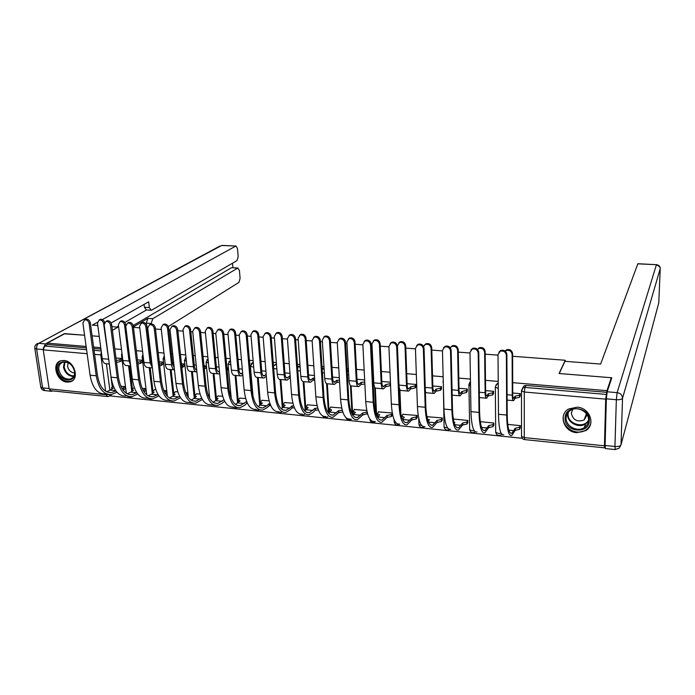 <?xml version="1.0" encoding="UTF-8"?>
<svg xmlns="http://www.w3.org/2000/svg" width="695" height="695" viewBox="0 0 695 695"><rect width="100%" height="100%" fill="white"/><g stroke="black" fill="none" stroke-linecap="round" stroke-linejoin="round"><path stroke-width="1.04" d="M300.066 366.126L297.582 367.064L300.127 366.977M324.07 368.263L322.115 368.254M348.49 370.539L347.126 370.14M373.328 372.98L372.607 372.537M576.72 432.681L585.755 430.622C596.015 424.732 589.864 407.774 577.171 407.166L568.64 408.999C557.946 414.715 563.897 431.96 576.72 432.681M67.102 382.111L70.317 381.807C79.977 379.435 74.504 360.87 63.949 360.462L60.943 360.731C51.126 363.033 56.556 381.625 67.102 382.111M109.749 395.872L522.223 438.284M109.263 363.963L112.242 386.681M64.479 333.826L84.582 335.233L64.809 333.643L47.251 343.148L86.128 346.449M512.623 356.257L565.226 360.262L559.093 373.51L611.27 377.724L606.97 390.668L512.71 382.658M498.219 381.433L485.51 380.356M470.428 379.07L458.787 378.089M443.132 376.76L432.533 375.856M416.331 374.483L406.74 373.667M390.017 372.242L381.381 371.512M373.224 370.817L372.52 370.765M364.154 370.053L356.466 369.401M348.386 368.715L347.04 368.602M338.752 367.898L331.967 367.316M323.966 366.639L321.993 366.474M313.793 365.779L307.885 365.275M299.962 364.597L297.39 364.38M289.259 363.693L284.203 363.259M276.349 362.599L273.196 362.33M265.151 361.643L260.912 361.287M253.128 360.627L249.418 360.314M241.443 359.636L238.003 359.341M230.288 358.69L226.031 358.325M218.143 357.656L215.459 357.43M207.822 356.778L203.044 356.37M195.217 355.71L193.288 355.545M185.721 354.902L180.431 354.45M172.681 353.798L171.465 353.694M163.968 353.051L158.191 352.565M150.511 351.913L149.998 351.87M142.562 351.236L136.316 350.706M121.486 349.446L114.788 348.881M100.749 347.691L93.599 347.083M133.457 327.354L139.747 327.832M147.227 328.405L147.748 328.44M155.48 329.03L161.283 329.473M168.842 330.047L170.058 330.142M177.859 330.733L183.185 331.141M190.804 331.724L192.75 331.871M200.62 332.471L205.433 332.836M213.122 333.426L215.824 333.626M223.773 334.234L228.056 334.564M235.814 335.155L239.288 335.416M247.307 336.033L251.051 336.319M258.887 336.91L263.153 337.24M271.259 337.857L274.429 338.1M282.344 338.7L287.435 339.091M295.618 339.716L298.207 339.907M306.2 340.515L312.151 340.976M320.412 341.601L322.393 341.758M330.455 342.366L337.292 342.887M345.641 343.53L346.996 343.625M355.136 344.251L362.886 344.842M371.312 345.485L372.025 345.537M380.243 346.162L388.939 346.831M405.793 348.108L415.462 348.847M431.795 350.098L442.48 350.906M458.257 352.113L469.994 353.008M485.197 354.163L498.02 355.145M112.399 330.36L118.61 326.772M92.079 335.841L99.246 336.423L92.079 335.841M107.23 396.532L50.761 390.703L49.154 388.87L43.238 349.854L44.645 346.067L86.571 349.681M47.251 343.148L47.46 344.538L44.645 346.067M606.97 390.668L605.693 399.147L604.442 445.808L604.667 447.858L605.093 446.598M611.27 377.724L611.218 379.531M493.737 425.366L493.884 423.029L480.28 421.691M493.433 393.7L493.589 391.32L485.631 390.616M467.752 422.777L467.883 420.466L453.322 419.024M467.188 391.363L467.327 389L458.995 388.262M442.211 420.24L442.333 417.938L427.79 416.774M441.386 389.07L441.516 386.724L432.82 385.951M417.096 417.738L417.2 415.462L402.909 414.307M416.027 386.811L416.149 384.483L407.105 383.683M392.397 415.28L392.562 414.437M392.284 412.995L378.445 411.874M366.778 410.476L354.381 409.494M341.714 408L330.716 407.148M317.085 405.576L307.433 404.838M292.873 403.178L284.524 402.57M269.069 400.833L261.989 400.337M245.656 398.522L239.801 398.148M227.725 370.035L227.769 367.846L226.926 367.777M222.643 396.246L217.969 395.985M208.969 397.027L208.813 394.882L208.031 394.803M205.859 368.089L205.902 365.918L203.991 365.752M199.995 394.013L196.477 393.857M187.45 394.882L187.459 392.771L185.695 392.597M184.34 366.169L184.375 364.015L181.438 363.754M177.729 391.806L175.314 391.763M166.435 392.788L166.444 390.694L163.725 390.425M163.16 364.284L163.177 362.147L159.259 361.8M155.81 389.643L154.481 389.704M145.742 390.729L145.742 388.653L142.11 388.288M142.301 362.425L142.319 360.305L137.428 359.871M125.361 388.705L125.352 386.637L120.834 386.194M121.773 360.592L121.773 358.49L115.961 357.977M129.557 365.805L132.424 388.74M150.172 367.681L152.909 390.825M171.1 369.575L173.724 392.953M192.367 371.504L194.852 395.134M213.964 373.467L216.319 397.366M235.909 375.456L238.124 399.677M258.21 377.481L260.512 404.768M280.876 379.54L283.013 407.313M303.906 381.633L305.878 409.928M327.319 383.779L329.117 412.613M351.114 385.968L352.721 415.193M375.309 388.001L376.612 415.68M399.894 389.669L400.85 414.029M565.209 361.339L565.226 360.262M520.181 427.998L520.338 425.644L507.741 424.402M520.147 396.081L520.312 393.674L512.745 393.005M390.434 382.207L381.833 381.451M364.658 379.93L356.987 379.253M339.325 377.698L332.566 377.098M314.435 375.5L308.545 374.979M289.98 373.337L284.933 372.894M265.933 371.217L261.702 370.843M242.294 369.132L238.854 368.828M219.047 367.082L216.38 366.838M196.19 365.057L194.261 364.892M173.707 363.077L172.499 362.972M230.453 360.479L229.645 361.131M253.267 362.234L251.903 363.094M276.471 364.119L274.525 365.101M470.463 381.503L469.559 382.789M498.237 383.162L495.969 384.908M47.46 344.538L86.319 347.856M93.79 348.499L100.94 349.107M606.926 392.328L526.037 385.421L524.126 385.794L522.571 388.123M505.083 351.01L506.542 349.793C509.895 349.012 511.92 350.297 512.615 353.633L512.745 394.3C512.797 397.149 513.127 398.513 513.735 398.391L515.056 396.202L515.064 398.305L513.605 400.668C512.78 400.841 512.337 399.008 512.267 395.168L512.137 354.433C511.433 351.088 509.4 349.802 506.047 350.584L505.213 351.105M515.056 396.202L519.495 395.212L519.495 397.314L515.064 398.305M520.32 395.768L519.495 397.314M520.312 393.674L519.495 395.212M506.377 355.223C505.665 351.809 503.597 350.488 500.174 351.253L498.011 354.589L498.48 414.281L506.681 415.063L506.377 355.223L506.881 354.407L507.185 414.133C507.454 427.634 509.027 434.001 511.902 433.254L515.134 428.294L519.53 427.26L520.329 425.644M498.871 352.217L500.695 350.436C504.118 349.681 506.177 351.001 506.881 354.407M515.134 428.294L515.143 430.361L511.746 435.539C508.662 436.356 506.976 429.527 506.681 415.063M520.338 427.677L519.53 429.319L515.143 430.361M503.771 434.722C500.582 435.522 498.819 428.711 498.48 414.281M477.543 349.316L479.246 347.726C482.504 347.014 484.476 348.291 485.162 351.566L485.64 391.893C485.718 394.725 486.1 396.081 486.787 395.959L488.246 393.804L488.272 395.898L486.656 398.226C485.736 398.383 485.223 396.558 485.119 392.753L484.632 352.348C483.937 349.072 481.965 347.795 478.699 348.508L477.491 349.368M488.246 393.804L492.694 392.831L492.712 394.916L488.272 395.898M493.606 393.413L492.712 394.916M493.589 391.328L492.694 392.831M450.786 347.153L452.428 345.702C455.59 345.05 457.519 346.327 458.205 349.533L459.021 389.53C459.126 392.345 459.551 393.691 460.307 393.579L461.906 391.45L461.949 393.526L460.177 395.82C459.169 395.976 458.587 394.161 458.448 390.373L457.623 350.306C456.936 347.092 455.008 345.815 451.828 346.466L450.282 347.769M461.906 391.45L466.362 390.494L466.397 392.562L461.949 393.526M467.361 391.094L466.397 392.562M467.327 389.026L466.362 390.494M459.699 395.776L452.158 395.151M606.353 398.852L605.102 445.486L614.936 446.494L616.343 399.721L606.353 398.852L607.161 391.789L611.808 377.767L559.258 373.528L564.913 361.313L600.636 364.05L637.862 263.726M586.415 430.17L585.928 430.118M615.101 449.561L605.432 448.562L605.102 445.486M117.941 327.163L111.912 326.624M97.795 325.547L92.313 325.121L97.439 322.298M112.39 330.281L117.933 327.084M133.405 326.902L147.87 318.353L152.761 318.71L237.664 268.114L231.913 267.679M152.761 318.71L151.189 323.54L146.289 323.175L147.87 318.353M168.286 326.581L238.915 282.405L240.096 278.365L239.401 270.398L237.664 268.114M150.885 310.231L146.341 309.918L144.412 307.242L149.329 307.581L151.249 310.257L151.762 310.083L237.004 260.608L238.194 256.577L237.482 248.506L236.031 246.021L221.627 245.5L38.746 343.33L45.427 343.903L64.453 333.609M232.921 267.731L232.512 263.205M149.329 307.581L148.661 301.821L111.148 322.958M102.365 319.587L235.727 246.117M49.971 390.477L51.639 391.311L52.681 390.903M45.427 343.903L43.255 348.438M133.188 325.521L231.374 267.784M146.541 309.935L124.831 322.419M118.524 326.051L116.856 327.006M144.412 307.242L144.073 304.401M146.454 324.53L146.289 323.175M589.325 420.562C589.534 434.801 564.27 432.264 565.078 418.26C564.627 404.056 590.185 406.34 589.325 420.562M566.112 417.999C565.608 426.2 577.397 432.455 584.295 427.599C586.98 425.783 588.396 423.298 588.543 420.119C589.108 411.996 577.528 405.689 570.612 410.302C567.745 412.135 566.243 414.698 566.112 417.999M572.732 409.338L571.333 413.221C572.975 420.075 577.232 422.334 584.113 419.988L587.127 414.837M563.298 418.095C562.681 428.285 577.345 436.043 585.894 429.979C588.552 428.216 590.22 425.818 590.898 422.803M74.739 371.703C76.824 383.788 59.136 382.007 57.798 370.096C55.574 358.047 73.392 359.636 74.739 371.703M58.867 369.896C60.812 376.612 64.687 379.661 70.49 379.036C73.557 377.845 74.912 375.3 74.539 371.382C72.645 364.684 68.796 361.617 62.993 362.173C59.848 363.346 58.476 365.926 58.867 369.896M68.145 362.703L67.545 366.3C68.579 370.4 70.933 372.616 74.634 372.946M60.335 360.94C57.329 362.755 56.069 365.77 56.556 369.983C58.971 378.323 63.784 382.094 70.986 381.303L72.74 380.478M478.195 353.077C477.491 349.741 475.476 348.421 472.148 349.116L469.985 352.452L470.967 411.649L479.029 412.413L478.195 353.077L478.751 352.269L479.576 411.501C479.993 424.888 481.8 431.23 485.014 430.526L488.602 425.653L492.998 424.628L493.884 423.029M470.958 349.924L472.722 348.317C476.04 347.622 478.056 348.942 478.751 352.269M488.602 425.653L488.62 427.694L484.858 432.794C481.418 433.558 479.472 426.765 479.029 412.413M493.902 425.071L493.016 426.669L488.62 427.694M477.022 431.986C473.477 432.742 471.462 425.966 470.967 411.649M450.525 350.975C449.83 347.7 447.867 346.388 444.635 347.014L442.463 350.367L443.957 409.06L451.872 409.815L450.525 350.975L451.142 350.176L452.471 408.921C453.018 422.195 455.06 428.502 458.604 427.842L462.522 423.046L466.927 422.039L467.883 420.484M443.558 347.7L445.26 346.232C448.483 345.597 450.447 346.909 451.142 350.176M462.522 423.046L462.557 425.079L458.448 430.092C454.66 430.813 452.462 424.054 451.872 409.815M467.926 422.499L466.962 424.063L462.557 425.079M453.965 422.16L454.921 422.291L454.278 423.281M450.742 429.302C446.859 430.005 444.591 423.264 443.957 409.06M424.497 345.041L426.078 343.712C429.163 343.121 431.039 344.39 431.717 347.535L432.855 387.211C432.994 389.999 433.471 391.337 434.288 391.233L436.017 389.139L436.078 391.198L434.166 393.457C433.063 393.605 432.42 391.798 432.238 388.045L431.091 348.299C430.405 345.146 428.52 343.877 425.436 344.468L423.568 346.388M436.017 389.139L440.482 388.192L440.534 390.243L436.078 391.198M441.577 388.809L440.534 390.243M441.516 386.759L440.482 388.192M433.637 393.413L426.582 392.771L425.392 391.911M398.661 342.991L400.181 341.766C403.187 341.219 405.029 342.487 405.698 345.571L407.148 384.934C407.313 387.697 407.835 389.035 408.721 388.931L410.571 386.872L410.649 388.913L408.599 391.137C407.409 391.268 406.705 389.478 406.488 385.751L405.02 346.327C404.342 343.234 402.501 341.966 399.495 342.513L397.427 345.754L398.982 385.082C399.208 388.8 399.929 390.59 401.145 390.46L408.026 391.085M410.571 386.872L415.045 385.934L415.115 387.975L410.649 388.913M416.218 386.568L415.115 387.975M416.149 384.535L415.045 385.934M373.267 340.984L374.735 339.855C377.663 339.351 379.461 340.62 380.13 343.651L381.885 382.693C382.076 385.43 382.641 386.759 383.588 386.672L385.56 384.639L385.656 386.663L383.466 388.853C382.189 388.974 381.433 387.193 381.181 383.501L379.409 344.39C378.74 341.358 376.933 340.09 374.006 340.593L371.947 343.825L373.797 382.841C374.058 386.524 374.84 388.314 376.134 388.192L382.858 388.8M385.56 384.639L390.034 383.709L390.121 385.734L385.656 386.663M390.564 385.221L390.121 385.734M390.477 383.197L390.034 383.709M423.368 348.907C422.673 345.702 420.753 344.381 417.608 344.963L415.445 348.308L417.417 406.523L425.192 407.261L423.368 348.907L424.028 348.126L425.844 406.375C426.522 419.554 428.789 425.827 432.646 425.21L436.886 420.484L441.308 419.493L442.333 417.973M416.644 345.537L418.286 344.19C421.422 343.608 423.333 344.92 424.028 348.126M436.886 420.484L436.947 422.508L432.49 427.434C428.363 428.111 425.931 421.387 425.192 407.261M442.385 419.98L441.36 421.5L436.947 422.508M427.972 416.522L427.104 417.738M427.495 419.293L429.414 419.745L428.216 421.457M424.923 426.661C420.701 427.321 418.199 420.614 417.417 406.523M396.689 346.883C396.002 343.73 394.126 342.418 391.068 342.948L388.913 346.292L391.355 404.021L398.991 404.759L396.689 346.883L397.401 346.11L399.686 403.882C400.494 416.957 402.978 423.203 407.131 422.621L411.692 417.973L416.114 416.991L417.209 415.497M390.216 343.417L391.789 342.183C394.847 341.653 396.715 342.965 397.401 346.11M411.692 417.973L411.761 419.971L406.983 424.827C402.527 425.462 399.868 418.772 398.991 404.759M417.269 417.495L416.183 418.989L411.761 419.971M403.091 414.064L401.84 416.253L404.342 417.243L402.648 419.467L410.033 420.214M403.022 418.981L402.214 418.59M401.892 417.764L401.84 416.253M399.547 424.063C394.995 424.688 392.267 418.008 391.355 404.021M370.496 344.894C369.81 341.792 367.976 340.489 364.997 340.976L362.86 344.312L365.744 401.571L373.25 402.292L370.496 344.894L371.252 344.129L373.988 401.432C374.926 414.402 377.611 420.614 382.059 420.075L386.915 415.497L391.346 414.533L392.328 413.282M364.25 341.358L365.761 340.22C368.741 339.733 370.565 341.036 371.252 344.129M386.915 415.497L387.002 417.487L381.903 422.265C377.142 422.855 374.257 416.192 373.25 402.292M392.588 415.045L391.424 416.514L387.002 417.487M378.636 411.649L377.281 413.829L379.687 414.776L377.889 416.974L385.152 417.704M378.306 416.47L377.35 415.349M374.596 421.509C369.74 422.091 366.795 415.445 365.744 401.571M377.498 417.434L377.889 416.974M348.308 339.021L349.724 337.979C352.573 337.518 354.337 338.778 355.006 341.758L357.056 380.486C357.265 383.206 357.873 384.526 358.881 384.448L360.974 382.441L361.079 384.457L358.759 386.611C357.404 386.724 356.587 384.952 356.3 381.286L354.241 342.487C353.573 339.499 351.809 338.239 348.951 338.7L346.901 341.931L349.046 380.634C349.342 384.292 350.176 386.072 351.557 385.96L358.107 386.55M360.974 382.441L364.762 381.981M364.858 383.996L361.079 384.457M344.763 342.93C344.077 339.89 342.288 338.595 339.377 339.038L337.257 342.366L340.585 399.165L347.96 399.868L344.763 342.93L345.563 342.183L348.742 399.026C349.793 411.892 352.678 418.077 357.412 417.573L362.555 413.073L367.099 411.979M338.734 339.351L340.185 338.291C343.087 337.848 344.885 339.143 345.563 342.183M362.555 413.073L362.66 415.037L357.256 419.737C352.191 420.293 349.09 413.664 347.96 399.868M367.507 413.577L362.66 415.037M354.58 409.277L353.13 411.449L355.449 412.361L353.546 414.524L360.688 415.245M354.007 414.003L353.208 412.986M350.063 419.007C344.911 419.545 341.758 412.926 340.585 399.165M352.799 415.306L353.546 414.524M323.766 337.101L325.13 336.137C327.91 335.711 329.639 336.962 330.307 339.89L332.636 378.323C332.87 381.025 333.522 382.337 334.582 382.259L336.788 380.287L336.91 382.276L334.469 384.405C333.035 384.509 332.167 382.745 331.845 379.105L329.5 340.62C328.831 337.683 327.102 336.423 324.313 336.849L322.289 340.072L324.713 378.471C325.043 382.102 325.929 383.866 327.388 383.762L333.782 384.344M336.788 380.287L339.473 380.165M339.586 382.154L336.91 382.276M319.483 341.01C318.796 338.022 317.042 336.728 314.209 337.136L312.116 340.446L315.851 396.802L323.106 397.488L319.483 341.01L320.326 340.272L323.922 396.654C325.086 409.424 328.17 415.575 333.174 415.106L338.595 410.676L342.261 410.241M313.654 337.379L315.061 336.397C317.893 335.998 319.648 337.284 320.326 340.272M338.595 410.676L338.708 412.63L333.018 417.261C327.666 417.773 324.357 411.179 323.106 397.488M342.791 411.97L338.708 412.63M330.916 406.94L329.369 409.103L331.611 409.981L329.612 412.118L336.623 412.821M330.116 411.579L329.465 410.649M325.946 416.54C320.508 417.035 317.146 410.458 315.851 396.802M328.527 413.134L329.612 412.118M299.632 335.233L300.952 334.321C303.672 333.93 305.357 335.181 306.026 338.065L308.632 376.186C308.884 378.871 309.579 380.182 310.7 380.113L313.011 378.158L313.141 380.139L310.587 382.241C309.075 382.337 308.146 380.573 307.807 376.968L305.183 338.778C304.514 335.885 302.82 334.634 300.101 335.025L298.094 338.239L300.787 376.342C301.144 379.948 302.09 381.703 303.619 381.607L309.857 382.172M313.011 378.158L314.618 378.184M314.748 380.165L313.141 380.139M294.645 339.125C293.959 336.18 292.239 334.894 289.467 335.268L287.4 338.569L291.544 394.473L298.668 395.151L294.645 339.125L295.523 338.387L299.528 394.326C300.805 407.001 304.071 413.125 309.336 412.691L315.035 408.33L317.789 408.182M289.007 335.459L290.362 334.547C293.125 334.173 294.845 335.45 295.523 338.387M315.035 408.33L315.156 410.267L313.097 412.396L309.179 414.819C303.55 415.297 300.04 408.738 298.668 395.151M318.414 409.981L315.156 410.267M307.642 404.638L306 406.801L308.154 407.644L306.061 409.755L312.967 410.441M306.625 409.181L306.113 408.356M302.229 414.116C296.513 414.576 292.951 408.026 291.544 394.473M304.662 410.945L306.061 409.755M275.906 333.4L277.175 332.54C279.833 332.184 281.492 333.426 282.161 336.267L285.019 374.092C285.298 376.76 286.027 378.054 287.2 377.993L289.624 376.073L289.772 378.037L287.096 380.104C285.515 380.191 284.533 378.445 284.159 374.866L281.275 336.971C280.606 334.121 278.947 332.879 276.289 333.235L274.299 336.441L277.262 374.249C277.644 377.819 278.634 379.566 280.241 379.487L286.331 380.035M289.624 376.073L290.18 376.117M290.328 378.08L289.772 378.037M270.233 337.266C269.547 334.365 267.853 333.087 265.16 333.435L263.11 336.719L267.644 392.18L274.647 392.857L270.233 337.266L271.154 336.545L275.55 392.041C276.931 404.62 280.38 410.71 285.897 410.311L289.693 408.104L291.848 406.01L293.707 406.019M264.778 333.583L266.089 332.723C268.783 332.375 270.477 333.652 271.154 336.545M291.848 406.01L291.996 407.939L289.832 410.041L285.741 412.422C279.833 412.865 276.141 406.34 274.647 392.857M294.411 407.861L291.996 407.939M284.733 402.379L283.004 404.525L285.08 405.341L282.9 407.418L289.693 408.104M283.525 406.827L283.126 406.097M278.904 411.727C272.918 412.152 269.165 405.637 267.644 392.18M281.188 408.756L282.9 407.418M266.35 376.334L263.987 378.011C262.336 378.089 261.311 376.351 260.903 372.789L257.767 335.19C257.098 332.392 255.465 331.15 252.867 331.48L250.912 334.669L254.118 372.19C254.535 375.734 255.578 377.472 257.246 377.394L263.197 377.941M252.563 331.602L253.797 330.794C256.386 330.464 258.019 331.697 258.688 334.495L261.807 372.034C262.102 374.674 262.866 375.969 264.091 375.917L266.194 374.379M246.239 335.442C245.552 332.592 243.893 331.315 241.261 331.628L239.236 334.912L244.145 389.93L251.034 390.59L246.239 335.442L247.194 334.729L251.972 389.791C253.458 402.275 257.081 408.33 262.832 407.965L266.793 405.802L269.043 403.734L269.999 403.795M240.957 331.741L242.225 330.924C244.857 330.612 246.517 331.88 247.194 334.729M269.043 403.734L269.2 405.654L266.95 407.722L262.684 410.067C256.516 410.467 252.633 403.977 251.034 390.59M270.789 405.68L269.2 405.654M262.197 400.155L260.382 402.292L262.389 403.074L260.112 405.124L266.793 405.802M260.807 404.499L260.512 403.873M255.951 409.381C249.714 409.772 245.778 403.291 244.145 389.93M258.106 406.566L260.112 405.124M242.816 375.022L241.252 375.943C239.54 376.012 238.463 374.284 238.029 370.756L234.649 333.444C233.98 330.681 232.373 329.447 229.837 329.751L227.899 332.931L231.357 370.157C231.791 373.684 232.886 375.413 234.623 375.343L240.427 375.873M229.602 329.838L230.801 329.074C233.329 328.77 234.936 330.003 235.596 332.757L238.967 370.009C239.28 372.633 240.079 373.919 241.356 373.867L242.642 373.076M222.652 333.643C221.966 330.837 220.332 329.578 217.761 329.856L215.771 333.122L221.045 387.723L227.812 388.375L222.652 333.643L223.651 332.94L228.785 387.575C230.375 399.972 234.163 406.002 240.149 405.663L246.656 401.502M217.535 329.934L218.769 329.161C221.34 328.883 222.965 330.142 223.651 332.94M246.595 401.502L246.768 403.395L244.432 405.437L240.001 407.748C233.581 408.113 229.524 401.649 227.812 388.375M247.524 403.447L246.768 403.395M240.018 397.957L238.116 400.094L240.044 400.841L237.69 402.874L244.266 403.534M238.463 402.205L238.263 401.684M233.381 407.07C226.891 407.426 222.782 400.972 221.045 387.723M235.405 404.394L237.69 402.874M219.681 373.615L218.89 373.919C217.109 373.98 215.989 372.259 215.528 368.75L211.905 331.724C211.237 328.996 209.664 327.779 207.179 328.057L205.268 331.22L208.96 368.168C209.43 371.669 210.559 373.38 212.366 373.319L218.03 373.841M207.006 328.11L208.179 327.388C210.654 327.11 212.227 328.327 212.896 331.046L216.493 368.02C216.831 370.617 217.665 371.903 218.995 371.851L219.49 371.677M227.96 369.853L227.178 370.461M227.778 367.942L226.996 368.541M199.456 331.88C198.77 329.109 197.172 327.858 194.652 328.118L192.697 331.367L198.318 385.551L204.982 386.185L199.456 331.88L200.49 331.185L205.981 385.404C207.666 397.705 211.61 403.699 217.83 403.395L223.929 399.773M194.496 328.17L195.695 327.432C198.214 327.171 199.812 328.422 200.49 331.185M218.187 395.803L216.197 397.922L218.065 398.652L215.624 400.65L222.096 401.302M224.633 401.224L222.278 403.196L217.683 405.463C211.019 405.793 206.789 399.373 204.982 386.185M216.484 399.955L216.353 399.521M211.167 404.794C204.434 405.115 200.151 398.704 198.318 385.551M213.07 402.231L215.624 400.65M196.902 371.912L196.885 371.921C195.034 371.973 193.87 370.261 193.384 366.778L189.535 330.029C188.866 327.345 187.32 326.129 184.887 326.381L183.011 329.534L186.92 366.204C187.415 369.679 188.597 371.391 190.456 371.339L195.99 371.834M184.774 326.424L185.912 325.72C188.336 325.469 189.883 326.685 190.552 329.361L194.383 366.057C194.696 368.419 195.469 369.688 196.694 369.888M206.102 367.907L204.347 369.21M204.148 367.308L204.478 369.115M205.911 366.013L204.287 367.212M176.652 330.151C175.965 327.415 174.393 326.172 171.934 326.407L170.006 329.639L175.965 383.405L182.516 384.031L176.652 330.151L177.72 329.465L183.558 383.266C185.33 395.472 189.431 401.441 195.868 401.171L201.602 398.053M171.839 326.442L173.012 325.729C175.47 325.495 177.034 326.737 177.72 329.465M196.702 393.683L194.626 395.794L196.424 396.489L193.905 398.47L200.273 399.104M208.265 395.412L208.821 394.969M202.375 399.469L195.712 403.213C188.823 403.517 184.427 397.123 182.516 384.031M189.309 402.561C182.342 402.848 177.903 396.463 175.965 383.405M191.09 400.094L193.905 398.47M174.471 369.914C172.942 369.427 171.986 367.733 171.596 364.84L167.53 328.361C166.852 325.72 165.332 324.513 162.96 324.739L161.11 327.875L165.236 364.276C165.758 367.724 166.974 369.427 168.902 369.375L174.306 369.87M162.908 324.756L164.011 324.087C166.383 323.853 167.912 325.06 168.581 327.701L172.629 364.128L174.219 367.646M184.583 365.996L181.864 367.672M181.664 365.787L182.707 365.301L182.915 367.186M184.384 364.111L182.707 365.301M154.229 328.44C153.543 325.746 151.988 324.513 149.581 324.73L147.688 327.944L153.969 381.303L160.423 381.92L154.229 328.44L155.333 327.771L161.492 381.155C163.351 393.283 167.608 399.217 174.254 398.973L179.649 396.298M149.547 324.739L150.693 324.061C153.1 323.844 154.646 325.078 155.333 327.771M175.54 391.598L173.385 393.691L175.131 394.369L172.534 396.315L178.797 396.949M186.208 393.822L187.476 392.857M187.667 394.708L186.929 395.281M180.492 397.679L174.097 401.006C166.982 401.276 162.422 394.908 160.423 381.92M167.79 400.363C160.606 400.615 156.001 394.265 153.969 381.303M169.458 397.974L172.534 396.315M152.361 367.638L150.155 362.938L145.872 326.728C145.203 324.113 143.7 322.914 141.372 323.123L139.556 326.25L143.9 362.373C144.438 365.796 145.698 367.49 147.679 367.455L152.387 367.881M142.458 322.48L141.372 323.123L142.458 322.48C144.786 322.272 146.28 323.462 146.949 326.077L151.215 362.225L152.031 364.832M163.403 364.111L159.737 365.987M159.52 364.111L161.475 363.416L161.692 365.292M163.195 362.243L161.475 363.416M132.172 326.763C131.477 324.105 129.956 322.88 127.602 323.079L125.734 326.276L132.337 379.235L138.679 379.835L132.172 326.763L133.301 326.103L139.782 379.088C141.728 391.12 146.124 397.027 152.97 396.81L158.06 394.525M127.637 323.053L128.74 322.419C131.094 322.219 132.615 323.444 133.301 326.103M154.716 389.539L152.474 391.624L154.16 392.275L151.493 394.195L157.661 394.821M164.515 392.18L166.452 390.781M166.661 392.623L165.306 393.622M158.964 395.881L152.822 398.826C145.49 399.069 140.772 392.736 138.679 379.835M146.61 398.192C139.217 398.426 134.456 392.102 132.337 379.235M148.174 395.881L151.493 394.195M130.564 365.057L129.053 361.053L124.561 325.112C123.884 322.532 122.407 321.342 120.131 321.542L118.341 324.643L122.893 360.505C123.458 363.902 124.752 365.587 126.794 365.553L130.677 365.909M120.226 321.481L121.251 320.899C123.528 320.708 124.996 321.898 125.673 324.469L125.76 325.182M142.553 362.26L137.966 364.232M137.74 362.373L140.564 361.556L140.79 363.416M142.327 360.401L140.564 361.556M110.47 325.112C109.784 322.489 108.281 321.272 105.97 321.446L104.146 324.635L111.044 377.194L117.29 377.793L110.47 325.112L111.634 324.461L118.419 377.046C120.443 389 124.987 394.873 132.033 394.69L136.819 392.745M106.1 321.377L107.143 320.795C109.445 320.621 110.948 321.837 111.634 324.461M134.196 387.515L131.885 389.591L133.51 390.216L130.773 392.11L136.802 392.718M143.127 390.408L145.75 388.74M145.967 390.564L144.047 391.919M137.784 394.065L131.876 396.689C124.336 396.897 119.471 390.599 117.29 377.793M125.769 396.063C118.159 396.263 113.25 389.973 111.044 377.194M127.22 393.813L130.773 392.11M109.037 361.93L103.59 323.522C102.912 320.977 101.453 319.796 99.22 319.978L97.465 323.062L102.208 358.663C102.799 362.043 104.137 363.711 106.231 363.685L109.306 363.971M99.402 319.874L100.367 319.344C102.356 319.118 103.781 320.134 104.624 322.384M122.025 360.436L120.218 361.574L116.534 362.425M116.291 360.575L119.983 359.723L120.218 361.574M121.79 358.585L119.983 359.723M89.125 323.488C88.43 320.899 86.953 319.683 84.686 319.848L82.896 323.019L90.089 375.187L96.231 375.778L89.125 323.488L90.315 322.845L97.396 375.039C99.498 386.906 104.172 392.753 111.409 392.597L115.917 390.946M84.912 319.735L85.885 319.205C88.143 319.04 89.62 320.256 90.315 322.845M113.259 386.003L111.608 387.584L113.181 388.184L110.366 390.06L115.665 390.599M122.042 388.566L125.369 386.733M125.595 388.54L123.076 390.13M116.951 392.241L111.261 394.578C103.512 394.76 98.499 388.488 96.231 375.778M105.24 393.961C97.43 394.135 92.383 387.871 90.089 375.187M106.596 391.772L110.366 390.06M250.982 363.954L253.319 362.799M273.613 366.03L274.899 364.892L276.523 364.832M322.141 368.741L324.131 369.245M347.17 370.904L348.551 371.669M372.659 373.58L373.397 374.31M106.396 363.702L109.914 390.347M49.154 388.87L106.135 394.717L106.04 394.048M105.675 391.268L100.81 354.902L94.59 354.354M87.127 353.703L43.238 349.854M521.519 390.321L523.057 387.801L524.977 387.428L606.231 394.43M605.693 399.147L524.282 392.006L524.265 437.589L604.442 445.808M128.566 365.718L131.789 391.407M149.208 367.586L152.301 393.613M170.171 369.497L173.133 395.863M191.464 371.425L194.287 398.174M213.096 373.389L215.771 400.529M235.075 375.387L237.594 402.952M257.402 377.411L259.774 405.42M280.094 379.505L282.3 407.956M303.168 381.616L305.192 410.545M326.607 383.666L328.448 413.038M350.428 385.551L351.991 413.985M374.64 387.089L375.899 413.725M399.225 387.497L400.077 409.147M495.327 386.802L496.916 384.161L498.237 383.814M501.781 434.21L501.104 434.766C498.35 436.06 496.551 435.244 495.717 432.316L498.341 433.437L501.121 433.22M495.709 431.708L495.327 387.323L498.272 388.366M495.327 386.759L497.333 383.458M475.337 431.873L474.954 432.125C472.253 433.367 470.498 432.551 469.681 429.692L472.2 430.77L474.225 430.718M468.951 384.3L470.472 381.894L468.916 385.056L470.541 385.89M449.483 429.406L449.257 429.536C446.607 430.709 444.887 429.901 444.088 427.112L447.78 428.172M443.028 381.842L443.245 381.016M424.315 426.791L424.002 426.982C421.396 428.103 419.711 427.303 418.929 424.576L421.778 425.609M399.747 424.089L399.173 424.471C396.61 425.548 394.951 424.749 394.187 422.073L396.167 423.003M375.37 421.596L374.761 421.995C372.242 423.029 370.6 422.23 369.853 419.624L370.852 420.31M351.392 419.137L350.749 419.563C348.551 420.527 346.97 419.91 346.014 417.721M327.805 416.731L327.137 417.165C325.347 418.016 323.887 417.643 322.767 416.044M304.601 414.35L303.915 414.811L299.806 413.994M281.77 412.022L281.067 412.491L277.079 411.761M259.305 409.72L258.583 410.198L254.639 409.468M237.099 407.548L236.456 407.948L232.521 407.157M228.716 361.93L230.497 360.879M215.25 405.402L210.724 404.855M206.797 359.949L208.048 359.063M193.783 403.248L189.257 402.57M185.226 358.003L185.982 357.36M172.716 401.076L168.181 400.398M152.014 398.895L151.362 399.278L147.436 398.278M131.65 396.715L130.903 397.192L127.011 396.193M469.672 429.119L468.925 384.509M444.079 426.574L443.297 383.162M442.967 382.302L443.245 381.173M418.911 424.063L418.711 418.138M394.169 421.596L394.082 419.598M373.502 376.664L372.815 376.916M348.716 374.718L347.396 375.013M324.357 372.755L322.411 372.998M297.851 370.887L300.396 370.791M273.7 368.637L276.836 368.837M250.365 365.918L252.163 366.908L253.666 366.899M228.021 364.015L230.87 364.971M206.033 362.138L208.448 363.059M184.392 360.288L186.382 361.165M163.09 358.464L164.672 359.28M142.119 356.674L143.3 357.412M121.469 354.902L122.259 355.545M521.519 436.104L521.519 436.408C521.771 438.224 522.796 439.283 524.577 439.596M526.037 385.421L524.977 387.428L524.282 392.006L521.502 390.946L521.485 390.39M110.375 394.638L109.089 396.263L107.621 396.576L106.135 394.717L108.689 394.517M94.042 350.323L101.183 350.94M101.314 351.957L100.81 354.902L101.713 354.919M604.581 447.849L524.725 439.605L524.265 437.589L521.519 436.408L521.502 390.946L524.126 385.794M512.615 353.633L512.137 354.433M515.316 396.219L515.325 398.331M514.126 397.922L513.136 397.835M512.267 395.168L507.089 394.708M515.403 430.387L515.395 428.32M508.853 430.153L513.944 430.665M519.53 429.319L519.53 427.26M485.162 351.566L484.632 352.348M488.507 393.83L488.524 395.915M487.221 395.507L486.109 395.412M485.119 392.753L479.307 392.232M458.205 349.533L457.623 350.306M462.158 391.476L462.201 393.552M460.785 393.135L459.551 393.022M458.448 390.373L452.037 389.808M607.161 391.789L617.125 392.64L656.445 264.673C658.825 265.004 660.094 266.289 660.241 268.522L622.529 398.139L621.026 444.8L658.782 302.785L660.241 268.383M637.819 263.726L656.445 264.673L637.749 263.848M658.791 302.646L658.417 304.167M617.125 392.64L616.343 399.721C619.766 399.894 621.825 399.364 622.529 398.139C622.286 395.064 620.487 393.231 617.125 392.64M619.193 448.162L621.026 444.8C620.331 446.129 618.298 446.694 614.936 446.494L615.223 449.569L619.193 448.162M43.203 349.559L36.635 348.986L42.612 387.888L49.102 388.548M236.031 246.021L222.139 245.413M36.627 343.999L37.695 343.426C35.558 344.425 34.594 346.041 34.802 348.282L36.635 348.986C36.409 346.362 37.113 344.477 38.746 343.33L219.924 246.056M50.996 391.242L45.027 390.625L42.612 387.888L40.797 387.106C41.231 389 42.438 390.164 44.428 390.573M40.762 386.898L34.776 348.091M588.483 420.996L585.616 423.881C578.77 428.711 567.068 422.517 567.572 414.368L567.693 413.021M568.293 412.248L568.076 414.055C567.381 424.089 584.208 429.05 588.543 420.015M73.67 376.508C68.379 376.16 64.991 373.05 63.48 367.177L64.418 361.93M65.043 361.921L64.175 366.943C65.608 372.589 68.866 375.595 73.957 375.969M488.88 427.72L488.854 425.67M481.574 427.408L487.282 427.981M493.016 426.669L492.998 424.628M462.809 425.105L462.774 423.073M454.782 424.714L461.089 425.349M466.962 424.063L466.927 422.039M431.717 347.535L431.091 348.299M436.269 389.165L436.321 391.224M434.801 390.798L433.463 390.677M432.238 388.045L425.253 387.419M405.698 345.571L405.02 346.327M410.815 386.898L410.893 388.931M409.268 388.505L407.826 388.375M406.488 385.751L398.982 385.082M380.13 343.651L379.409 344.39M385.803 384.656L385.89 386.689M384.17 386.246L382.624 386.107M381.181 383.501L373.797 382.841M437.19 422.525L437.129 420.51M428.467 422.065L435.339 422.76M441.36 421.5L441.308 419.493M412.005 419.997L411.927 417.999M416.183 418.989L416.114 416.991M387.237 417.513L387.15 415.523M391.424 416.514L391.346 414.533M355.006 341.758L354.241 342.487M361.209 382.467L361.313 384.474M359.506 384.031L357.856 383.883M356.3 381.286L349.046 380.634M362.886 415.063L362.79 413.091M367.09 414.081L366.986 412.109M330.307 339.89L329.5 340.62M337.023 380.304L337.144 382.302M335.242 381.85L333.504 381.694M331.845 379.105L324.713 378.471M338.943 412.656L338.821 410.702M306.026 338.065L305.183 338.778M313.237 378.184L313.376 380.165M311.386 379.705L309.553 379.54M307.807 376.968L300.787 376.342M315.382 410.293L315.252 408.347M282.161 336.267L281.275 336.971M289.85 376.091L289.989 378.054M287.93 377.602L286.001 377.428M284.159 374.866L277.262 374.249M292.213 407.965L292.074 406.036M258.688 334.495L257.767 335.19M264.847 375.526L262.84 375.343M260.903 372.789L254.118 372.19M269.417 405.671L269.26 403.76M235.596 332.757L234.649 333.444M242.147 373.484L240.053 373.293M238.029 370.756L231.357 370.157M246.977 403.421L246.855 401.979M212.896 331.046L211.905 331.724M219.472 371.451L217.631 371.286M215.528 368.75L208.96 368.168M190.552 329.361L189.535 330.029M196.642 369.392L195.573 369.297M193.384 366.778L186.92 366.204M168.581 327.701L167.53 328.361M171.596 364.84L165.236 364.276M146.949 326.077L145.872 326.728M150.155 362.938L143.9 362.373M164.845 392.814L164.758 392.032M125.673 324.469L124.561 325.112M129.053 361.053L122.893 360.505M144.239 391.798L144.013 389.964M104.25 323.158L103.59 323.522M108.272 359.202L102.208 358.663M123.814 389.756L123.588 387.94M586.007 429.91L585.755 430.622M298.659 366.256L297.582 367.108M275.628 364.267L273.5 366.204M252.963 362.321L250.382 366.222L252.997 396.411M230.462 360.557L228.047 364.293L231.235 398.365M208.048 359.002L206.059 362.399L209.673 398.339M188.388 397.549L184.418 360.531L185.982 357.395M167.408 396.35L163.117 358.69L164.281 355.831M146.732 394.908L142.145 356.882L142.935 354.372M126.351 393.309L121.495 355.093L121.946 353.034M111.66 394.525L109.906 395.716M506.047 350.584L506.542 349.793M513.214 400.633L507.115 400.077M500.174 351.253L500.695 350.436M510.451 433.107L511.902 433.254M478.699 348.508L479.246 347.726M486.222 398.183L479.385 397.566M451.828 346.466L452.428 345.702M660.05 267.245L656.506 264.543M237.994 268.001L231.704 267.671M584.113 419.988L586.38 413.707M585.616 423.881L584.295 427.599M72.836 377.594L70.49 379.036M472.148 349.116L472.722 348.317M483.399 430.361L485.014 430.526M444.635 347.014L445.26 346.232M456.815 427.66L458.604 427.842M425.436 344.468L426.078 343.712M399.495 342.513L400.181 341.766M374.006 340.593L374.735 339.855M383.588 386.672L383.136 386.629M417.608 344.963L418.286 344.19M430.692 425.01L432.646 425.21M391.068 342.948L391.789 342.183M405.029 422.404L407.131 422.621M364.997 340.976L365.761 340.22M377.376 415.81L377.281 413.829M379.8 419.841L382.059 420.075M348.951 338.7L349.724 337.979M358.881 384.448L358.394 384.405M339.377 339.038L340.185 338.291M353.234 413.412L353.13 411.449M355.006 417.33L357.412 417.573M324.313 336.849L325.13 336.137M334.582 382.259L334.078 382.215M314.209 337.136L315.061 336.397M329.491 411.049L329.369 409.103M330.629 414.854L333.174 415.106M300.101 335.025L300.952 334.321M310.7 380.113L310.161 380.061M289.467 335.268L290.362 334.547M306.139 408.73L306 406.801M306.66 412.413L309.336 412.691M276.289 333.235L277.175 332.54M287.2 377.993L286.644 377.941M265.16 333.435L266.089 332.723M283.152 406.445L283.004 404.525M283.082 410.024L285.897 410.311M252.867 331.48L253.797 330.794M264.091 375.917L263.509 375.865M241.261 331.628L242.225 330.924M260.538 404.195L260.382 402.292M259.904 407.67L262.832 407.965M229.837 329.751L230.801 329.074M241.356 373.867L240.748 373.814M217.761 329.856L218.769 329.161M238.289 401.979L238.116 400.094M237.091 405.359L240.149 405.663M207.179 328.057L208.179 327.388M218.995 371.851L218.36 371.799M194.652 328.118L195.695 327.432M216.388 399.799L216.197 397.922M214.659 403.074L217.83 403.395M184.887 326.381L185.912 325.72M171.934 326.407L173.012 325.729M194.826 397.653L194.626 395.794M192.585 400.833L195.868 401.171M162.96 324.739L164.011 324.087M149.581 324.73L150.693 324.061M173.594 395.516L173.385 393.691M170.857 398.626L174.254 398.973M127.602 323.079L128.74 322.419M152.683 393.344L152.474 391.624M149.477 396.463L152.97 396.81M120.131 321.542L121.251 320.899M105.97 321.446L107.143 320.795M132.085 391.198L131.885 389.591M128.427 394.326L132.033 394.69M99.22 319.978L100.367 319.344M84.686 319.848L85.885 319.205M111.808 389.104L111.608 387.584M107.708 392.223L111.409 392.597"/></g></svg>
